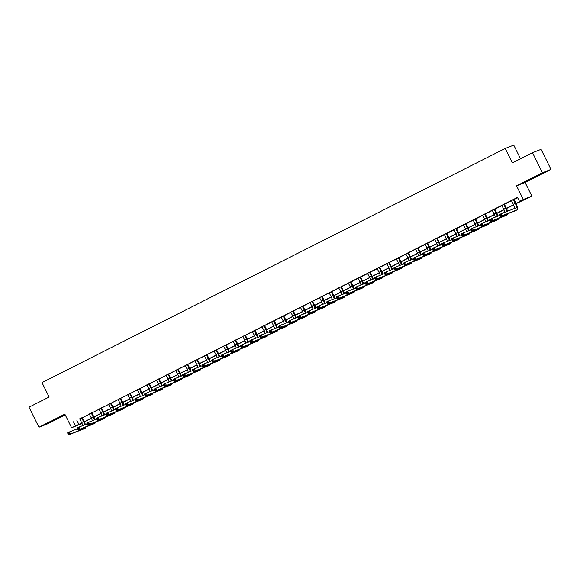 <?xml version="1.0" encoding="UTF-8"?>
<svg xmlns="http://www.w3.org/2000/svg" width="580" height="580" viewBox="0 0 580 580"><rect width="100%" height="100%" fill="white"/><g stroke="black" fill="none" stroke-linecap="round" stroke-linejoin="round"><path stroke-width="0.87" d="M55.187 419.717L47.139 423.523L55.187 419.717M538.356 175.501L530.301 179.314L538.356 175.501M82.034 423.465L71.608 427.764L81.823 422.994M520.521 158.768L513.75 145.123L505.202 148.473L41.992 382.604L49.148 397.024L29 407.211L38.947 427.235L47.495 423.886L65.236 414.917M505.202 148.473L512.358 162.9L532.505 152.714L541.053 149.364L551 169.396L542.452 172.746L516.548 185.839L523.312 199.462L531.86 196.105L516.113 203.674M516.548 185.839L525.096 182.49L551 169.396M525.096 182.49L531.86 196.105M532.505 152.714L542.452 172.746M516.04 203.522L522.935 200.042L519.47 201.398L517.483 197.396L79.837 418.992M82.346 417.723L89.429 414.142M91.937 412.873L99.028 409.291L100.819 412.88A4.473 1.232 -116.8 0 1 101.899 415.933M101.529 408.023L108.619 404.441M111.128 403.173L118.211 399.591M120.72 398.329L127.81 394.741M130.311 393.479L137.402 389.898M139.91 388.629L146.994 385.048M149.502 383.779L156.593 380.197M159.094 378.928L166.184 375.347M168.693 374.078L175.776 370.497M178.285 369.228L185.375 365.646L187.166 369.235A4.473 1.232 -116.8 0 1 188.246 372.287M187.876 364.378L194.967 360.796M197.475 359.535L204.559 355.946M207.067 354.685L214.158 351.103L215.948 354.685A4.473 1.232 -116.8 0 1 217.029 357.744M216.659 349.834L223.749 346.253M226.258 344.984L233.341 341.402M235.85 340.134L242.94 336.552M245.449 335.283L252.532 331.702M255.04 330.433L262.124 326.852M264.632 325.583L271.723 322.001L273.513 325.59A4.473 1.232 -116.8 0 1 274.594 328.642M274.231 320.74L281.314 317.151M283.823 315.89L290.913 312.308M293.415 311.039L300.505 307.458L302.296 311.039A4.473 1.232 -116.8 0 1 303.376 314.099M303.014 306.189L310.097 302.608M312.606 301.339L319.696 297.757M322.197 296.489L329.288 292.907M331.796 291.638L338.88 288.057M341.388 286.788L348.478 283.207M350.98 281.945L358.07 278.356L359.861 281.945A4.473 1.232 -116.8 0 1 360.941 284.998M360.579 277.095L367.662 273.513M370.171 272.245L377.261 268.663M379.762 267.394L386.853 263.813L388.643 267.402A4.473 1.232 -116.8 0 1 389.724 270.454M389.361 262.544L396.445 258.963M398.953 257.694L406.043 254.112M408.545 252.844L415.635 249.262M418.144 247.993L425.227 244.412M427.736 243.143L434.826 239.562M437.334 238.3L444.418 234.719L446.209 238.3A4.473 1.232 -116.8 0 1 447.296 241.36M446.926 233.45L454.01 229.868M456.518 228.6L463.608 225.018M466.117 223.749L473.2 220.168L474.991 223.757A4.473 1.232 -116.8 0 1 476.078 226.809M475.709 218.899L482.799 215.318L484.59 218.906A4.473 1.232 -116.8 0 1 485.67 221.959M485.3 214.049L492.391 210.468M494.899 209.199L501.983 205.617M504.491 204.349L511.582 200.767M514.083 199.506L517.635 197.707M514.068 199.31L511.437 200.637M504.477 204.16L501.838 205.487M494.878 209.01L492.246 210.337M485.286 213.853L482.654 215.187M475.687 218.704L473.055 220.037M466.095 223.554L463.463 224.888M456.503 228.404L453.872 229.738M446.904 233.254L444.273 234.581M437.313 238.105L434.681 239.431M427.721 242.955L425.089 244.281M418.122 247.805L415.49 249.132M408.53 252.648L405.899 253.982M398.938 257.498L396.307 258.832M389.339 262.349L386.708 263.683M379.748 267.199L377.116 268.533M370.156 272.049L367.524 273.376M360.557 276.899L357.925 278.226M350.965 281.75L348.333 283.076M341.373 286.6L338.735 287.926M331.774 291.443L329.143 292.777M322.183 296.293L319.551 297.627M312.591 301.143L309.952 302.477M302.992 305.993L300.36 307.327M293.4 310.844L290.769 312.171M283.801 315.694L281.169 317.021M274.209 320.544L271.578 321.871M264.618 325.394L261.986 326.721M255.019 330.238L252.387 331.571M245.427 335.088L242.795 336.422M235.835 339.938L233.204 341.272M226.236 344.788L223.605 346.122M216.644 349.638L214.013 350.973M207.053 354.489L204.421 355.815M197.454 359.339L194.822 360.666M187.862 364.189L185.23 365.516M178.27 369.032L175.638 370.366M168.671 373.882L166.04 375.216M159.079 378.733L156.448 380.067M149.488 383.583L146.849 384.917M139.889 388.433L137.257 389.767M130.297 393.284L127.665 394.61M120.705 398.134L118.066 399.461M111.106 402.984L108.475 404.311M101.514 407.834L98.883 409.161M91.915 412.677L89.284 414.011M82.324 417.527L79.692 418.861M71.608 427.764L64.851 414.142L38.947 427.235M73.457 421.82L75.451 425.829M519.47 201.398L523.312 199.462M81.896 423.146L80.533 423.835L81.954 423.277M513.641 204.921L506.521 208.524M504.042 209.771L496.922 213.375M494.45 214.622L487.33 218.218M484.851 219.472L477.739 223.068M475.259 224.322L468.14 227.918M465.667 229.173L458.548 232.768M456.068 234.023L448.956 237.619M446.477 238.873L439.357 242.469M436.885 243.716L429.765 247.319M427.286 248.566L420.166 252.169M417.694 253.417L410.575 257.012M408.102 258.267L400.983 261.863M398.503 263.117L391.384 266.713M388.912 267.967L381.792 271.563M379.32 272.817L372.2 276.413M369.721 277.668L362.601 281.264M360.129 282.511L353.01 286.114M350.537 287.361L343.418 290.964M340.938 292.211L333.819 295.807M331.347 297.062L324.227 300.657M321.755 301.912L314.635 305.508M312.156 306.762L305.036 310.358M302.564 311.612L295.445 315.208M292.965 316.462L285.853 320.058M283.373 321.305L276.254 324.909M273.782 326.156L266.662 329.759M264.183 331.006L257.07 334.602M254.591 335.856L247.471 339.452M244.999 340.707L237.88 344.302M235.4 345.557L228.281 349.153M225.808 350.407L218.689 354.003M216.217 355.257L209.097 358.853M206.618 360.1L199.498 363.704M197.026 364.95L189.906 368.554M187.434 369.801L180.315 373.397M177.835 374.651L170.716 378.247M168.243 379.501L161.124 383.097M158.652 384.351L151.532 387.947M149.053 389.202L141.933 392.798M139.461 394.052L132.341 397.648M129.869 398.895L122.75 402.498M120.27 403.745L113.151 407.349M110.678 408.596L103.559 412.191M101.079 413.446L93.967 417.042M91.488 418.296L84.368 421.892M84.303 421.747L91.422 418.144M93.895 416.897L101.014 413.293M103.487 412.047L110.606 408.45M113.085 407.196L120.205 403.6M122.677 402.346L129.797 398.75M132.269 397.496L139.396 393.9M141.868 392.653L148.987 389.049M151.46 387.802L158.579 384.199M161.051 382.952L168.178 379.349M170.65 378.102L177.77 374.499M180.242 373.252L187.362 369.656M189.834 368.401L196.961 364.805M199.433 363.551L206.552 359.955M209.025 358.701L216.144 355.105M218.617 353.858L225.743 350.255M228.215 349.008L235.335 345.404M237.807 344.157L244.927 340.554M247.406 339.307L254.526 335.704M256.998 334.457L264.118 330.861M266.59 329.607L273.709 326.011M276.189 324.757L283.308 321.161M285.781 319.906L292.9 316.31M295.372 315.063L302.492 311.46M304.971 310.213L312.091 306.61M314.563 305.363L321.683 301.76M324.155 300.512L331.281 296.909M333.754 295.662L340.873 292.066M343.345 290.812L350.465 287.216M352.937 285.962L360.064 282.366M362.536 281.111L369.656 277.515M372.128 276.269L379.248 272.665M381.72 271.418L388.846 267.815M391.319 266.568L398.438 262.965M400.911 261.718L408.03 258.114M410.502 256.868L417.629 253.271M420.101 252.017L427.221 248.421M429.693 247.167L436.812 243.571M439.292 242.317L446.411 238.721M448.884 237.474L456.003 233.87M458.476 232.624L465.595 229.02M468.075 227.773L475.194 224.17M477.666 222.923L484.786 219.32M487.258 218.073L494.377 214.477M496.857 213.222L503.976 209.626M506.449 208.372L513.568 204.776M76.922 420.464L78.916 424.466M511.386 200.6L513.372 204.356A4.473 1.232 -116.8 0 1 514.46 208.495M513.517 199.817L515.287 203.384A4.473 1.232 -116.8 0 1 516.149 207.836A4.473 1.232 -116.8 0 1 516.12 207.843L501.229 213.679L502.229 215.688L517.113 209.851A6.713 1.856 63.2 0 0 517.157 209.829A6.713 1.856 63.2 0 0 515.866 203.16L514.09 199.593L513.488 199.535M501.055 215.492L502.229 215.688L500.308 216.652L499.315 214.651L501.229 213.679L499.887 215.079L500.286 215.883L501.055 215.492L500.656 214.694M500.286 215.883L500.308 216.652L515.199 210.815A6.713 1.856 63.2 0 0 515.243 210.801A6.713 1.856 63.2 0 0 515.287 210.772M499.315 214.651L499.887 215.079M501.794 205.443L503.774 209.206A4.473 1.232 -116.8 0 1 504.861 212.258M504.47 204.095L503.918 204.667L505.695 208.235A4.473 1.232 -116.8 0 1 506.811 211.497M507.558 211.2A6.713 1.856 63.2 0 0 506.275 208.01L504.498 204.443M491.456 220.342L491.057 219.544L490.288 219.929L490.687 220.733L492.63 220.538L490.716 221.502L489.716 219.501L491.637 218.53L492.63 220.538L507.522 214.701A6.713 1.856 63.2 0 0 507.565 214.68A6.713 1.856 63.2 0 0 507.986 213.643M499.677 215.383L491.637 218.53L491.057 219.544M490.687 220.733L490.716 221.502L505.6 215.666A6.713 1.856 63.2 0 0 505.644 215.651A6.713 1.856 63.2 0 0 505.688 215.622M489.716 219.501L490.288 219.929M492.202 210.293L494.182 214.056A4.473 1.232 -116.8 0 1 495.262 217.108M494.87 208.945L494.327 209.518L496.103 213.085A4.473 1.232 -116.8 0 1 497.212 216.347M497.966 216.05A6.713 1.856 63.2 0 0 496.676 212.86L494.907 209.286M481.864 225.192L481.465 224.387L480.697 224.779L481.096 225.576L483.038 225.381L481.117 226.352L480.124 224.351L482.045 223.38L483.038 225.381L497.93 219.544A6.713 1.856 63.2 0 0 497.974 219.53A6.713 1.856 63.2 0 0 498.394 218.493M490.078 220.233L482.045 223.38L481.465 224.387M481.096 225.576L481.117 226.352L496.009 220.516A6.713 1.856 63.2 0 0 496.052 220.494A6.713 1.856 63.2 0 0 496.096 220.472M480.124 224.351L480.697 224.779M485.279 213.795L484.735 214.368L486.504 217.935A4.473 1.232 -116.8 0 1 487.62 221.198M488.375 220.9A6.713 1.856 63.2 0 0 487.084 217.71L485.308 214.136M472.272 230.042L471.873 229.238L471.105 229.629L471.504 230.427L473.439 230.231L471.525 231.202L470.532 229.201L472.446 228.23L473.439 230.231L488.331 224.395A6.713 1.856 63.2 0 0 488.375 224.38A6.713 1.856 63.2 0 0 488.795 223.344M480.486 225.076L472.446 228.23L471.873 229.238M471.504 230.427L471.525 231.202L486.417 225.366A6.713 1.856 63.2 0 0 486.461 225.344A6.713 1.856 63.2 0 0 486.504 225.323M470.532 229.201L471.105 229.629M475.687 218.645L475.136 219.211L476.912 222.785A4.473 1.232 -116.8 0 1 478.029 226.048M478.775 225.75A6.713 1.856 63.2 0 0 477.485 222.561L475.716 218.986M462.673 234.893L462.274 234.088L461.506 234.48L461.905 235.277L463.848 235.081L461.926 236.053L460.933 234.052L462.854 233.08L463.848 235.081L478.739 229.245A6.713 1.856 63.2 0 0 478.783 229.223A6.713 1.856 63.2 0 0 479.203 228.194M470.895 229.926L462.854 233.08L462.274 234.088M461.905 235.277L461.926 236.053L476.818 230.216A6.713 1.856 63.2 0 0 476.861 230.195A6.713 1.856 63.2 0 0 476.905 230.173M460.933 234.052L461.506 234.48M463.42 224.844L465.399 228.607A4.473 1.232 -116.8 0 1 466.479 231.659M466.088 223.496L465.544 224.061L467.313 227.636A4.473 1.232 -116.8 0 1 468.43 230.891M469.184 230.601A6.713 1.856 63.2 0 0 467.893 227.411L466.124 223.837M453.082 239.743L452.683 238.938L451.914 239.33L452.313 240.127L454.256 239.931L452.335 240.903L451.341 238.902L453.263 237.93L454.256 239.931L469.147 234.095A6.713 1.856 63.2 0 0 469.191 234.073A6.713 1.856 63.2 0 0 469.611 233.044M461.296 234.777L453.263 237.93L452.683 238.938M452.313 240.127L452.335 240.903L467.226 235.067A6.713 1.856 63.2 0 0 467.27 235.045A6.713 1.856 63.2 0 0 467.313 235.023M451.341 238.902L451.914 239.33M453.821 229.694L455.8 233.45A4.473 1.232 -116.8 0 1 456.888 236.51M456.496 228.339L455.952 228.911L457.721 232.486A4.473 1.232 -116.8 0 1 458.838 235.741M459.592 235.451A6.713 1.856 63.2 0 0 458.301 232.254L456.525 228.687M443.483 244.586L443.091 243.788L442.322 244.173L442.721 244.977L444.657 244.782L442.743 245.753L441.75 243.745L443.664 242.781L444.657 244.782L459.548 238.945A6.713 1.856 63.2 0 0 459.592 238.924A6.713 1.856 63.2 0 0 460.012 237.894M451.704 239.627L443.664 242.781L443.091 243.788M442.721 244.977L442.743 245.753L457.635 239.917A6.713 1.856 63.2 0 0 457.678 239.895A6.713 1.856 63.2 0 0 457.721 239.874M441.75 243.745L442.322 244.173M446.904 233.189L446.353 233.762L448.13 237.329A4.473 1.232 -116.8 0 1 449.246 240.591M449.993 240.301A6.713 1.856 63.2 0 0 448.702 237.104L446.934 233.537M433.891 249.436L433.492 248.639L432.724 249.023L433.122 249.828L435.065 249.632L433.144 250.603L432.151 248.595L434.072 247.631L435.065 249.632L449.957 243.796A6.713 1.856 63.2 0 0 450 243.774A6.713 1.856 63.2 0 0 450.421 242.744M442.112 244.477L434.072 247.631L433.492 248.639M433.122 249.828L433.144 250.603L448.036 244.767A6.713 1.856 63.2 0 0 448.079 244.745A6.713 1.856 63.2 0 0 448.123 244.724M432.151 248.595L432.724 249.023M434.637 239.395L436.617 243.15A4.473 1.232 -116.8 0 1 437.697 246.203M437.305 238.039L436.762 238.612L438.531 242.179A4.473 1.232 -116.8 0 1 439.647 245.442M440.401 245.144A6.713 1.856 63.2 0 0 439.111 241.954L437.342 238.387M424.299 254.286L423.9 253.489L423.132 253.873L423.53 254.678L425.474 254.482L423.552 255.446L422.559 253.445L424.48 252.474L425.474 254.482L440.365 248.646A6.713 1.856 63.2 0 0 440.409 248.624A6.713 1.856 63.2 0 0 440.829 247.588M432.513 249.327L424.48 252.474L423.9 253.489M423.53 254.678L423.552 255.446L438.444 249.61A6.713 1.856 63.2 0 0 438.487 249.596A6.713 1.856 63.2 0 0 438.531 249.567M422.559 253.445L423.132 253.873M425.038 244.238L427.018 248.001A4.473 1.232 -116.8 0 1 428.105 251.053M427.714 242.889L427.17 243.462L428.939 247.029A4.473 1.232 -116.8 0 1 430.055 250.292M430.81 249.994A6.713 1.856 63.2 0 0 429.519 246.804L427.743 243.237M414.7 259.137L414.309 258.339L413.54 258.724L413.939 259.528L415.875 259.332L413.961 260.297L412.967 258.296L414.881 257.324L415.875 259.332L430.766 253.496A6.713 1.856 63.2 0 0 430.81 253.475A6.713 1.856 63.2 0 0 431.23 252.438M422.922 254.178L414.881 257.324L414.309 258.339M413.939 259.528L413.961 260.297L428.852 254.46A6.713 1.856 63.2 0 0 428.896 254.446A6.713 1.856 63.2 0 0 428.932 254.417M412.967 258.296L413.54 258.724M415.447 249.088L417.426 252.851A4.473 1.232 -116.8 0 1 418.513 255.903M418.122 247.74L417.571 248.312L419.347 251.88A4.473 1.232 -116.8 0 1 420.457 255.142M421.211 254.845A6.713 1.856 63.2 0 0 419.92 251.655L418.151 248.081M405.108 263.987L404.709 263.182L403.941 263.574L404.34 264.371L406.283 264.175L404.361 265.147L403.368 263.146L405.289 262.175L406.283 264.175L421.174 258.339A6.713 1.856 63.2 0 0 421.218 258.325A6.713 1.856 63.2 0 0 421.638 257.288M413.33 259.028L405.289 262.175L404.709 263.182M404.34 264.371L404.361 265.147L419.253 259.311A6.713 1.856 63.2 0 0 419.297 259.289A6.713 1.856 63.2 0 0 419.34 259.267M403.368 263.146L403.941 263.574M405.855 253.938L407.834 257.701A4.473 1.232 -116.8 0 1 408.914 260.754M408.523 252.59L407.979 253.163L409.748 256.73A4.473 1.232 -116.8 0 1 410.865 259.992M411.619 259.695A6.713 1.856 63.2 0 0 410.328 256.505L408.559 252.931M395.516 268.837L395.118 268.032L394.349 268.424L394.748 269.221L396.691 269.026L394.77 269.997L393.776 267.996L395.698 267.025L396.691 269.026L411.575 263.189A6.713 1.856 63.2 0 0 411.626 263.175A6.713 1.856 63.2 0 0 412.047 262.138M403.731 263.878L395.698 267.025L395.118 268.032M394.748 269.221L394.77 269.997L409.661 264.161A6.713 1.856 63.2 0 0 409.705 264.139A6.713 1.856 63.2 0 0 409.748 264.118M393.776 267.996L394.349 268.424M396.256 258.789L398.235 262.551A4.473 1.232 -116.8 0 1 399.323 265.604M398.931 257.44L398.387 258.006L400.157 261.58A4.473 1.232 -116.8 0 1 401.273 264.842M402.02 264.545A6.713 1.856 63.2 0 0 400.736 261.355L398.96 257.781M385.917 273.688L385.526 272.883L384.757 273.274L385.156 274.072L387.092 273.876L385.178 274.848L384.185 272.846L386.099 271.875L387.092 273.876L401.983 268.04A6.713 1.856 63.2 0 0 402.027 268.018A6.713 1.856 63.2 0 0 402.447 266.988M394.139 268.721L386.099 271.875L385.526 272.883M385.156 274.072L385.178 274.848L400.062 269.011A6.713 1.856 63.2 0 0 400.113 268.989A6.713 1.856 63.2 0 0 400.149 268.968M384.185 272.846L384.757 273.274M389.339 262.29L388.788 262.856L390.565 266.43A4.473 1.232 -116.8 0 1 391.674 269.685M392.428 269.395A6.713 1.856 63.2 0 0 391.137 266.205L389.368 262.631M376.326 278.538L375.927 277.733L375.159 278.125L375.557 278.922L377.5 278.726L375.579 279.698L374.586 277.697L376.507 276.725L377.5 278.726L392.392 272.89A6.713 1.856 63.2 0 0 392.435 272.868A6.713 1.856 63.2 0 0 392.856 271.839M384.54 273.571L376.507 276.725L375.927 277.733M375.557 278.922L375.579 279.698L390.471 273.861A6.713 1.856 63.2 0 0 390.514 273.84A6.713 1.856 63.2 0 0 390.558 273.818M374.586 277.697L375.159 278.125M377.065 268.489L379.052 272.245A4.473 1.232 -116.8 0 1 380.132 275.304M379.74 267.133L379.197 267.706L380.966 271.281A4.473 1.232 -116.8 0 1 382.082 274.536M382.836 274.246A6.713 1.856 63.2 0 0 381.546 271.048L379.777 267.481M366.734 283.381L366.335 282.583L365.567 282.967L365.965 283.772L367.908 283.576L365.987 284.548L364.994 282.54L366.908 281.575L367.908 283.576L382.793 277.74A6.713 1.856 63.2 0 0 382.843 277.719A6.713 1.856 63.2 0 0 383.264 276.689M374.948 278.422L366.908 281.575L366.335 282.583M365.965 283.772L365.987 284.548L380.879 278.712A6.713 1.856 63.2 0 0 380.922 278.69A6.713 1.856 63.2 0 0 380.966 278.668M364.994 282.54L365.567 282.967M367.474 273.339L369.453 277.095A4.473 1.232 -116.8 0 1 370.54 280.154M370.149 271.984L369.605 272.556L371.374 276.123A4.473 1.232 -116.8 0 1 372.49 279.386M373.237 279.096A6.713 1.856 63.2 0 0 371.954 275.899L370.178 272.332M357.135 288.231L356.736 287.433L355.975 287.818L356.367 288.623L358.31 288.427L356.395 289.398L355.395 287.39L357.316 286.426L358.31 288.427L373.201 282.59A6.713 1.856 63.2 0 0 373.245 282.569A6.713 1.856 63.2 0 0 373.665 281.539M365.356 283.272L357.316 286.426L356.736 287.433M356.367 288.623L356.395 289.398L371.28 283.562A6.713 1.856 63.2 0 0 371.33 283.54A6.713 1.856 63.2 0 0 371.367 283.519M355.395 287.39L355.975 287.818M360.55 276.834L360.006 277.407L361.782 280.974A4.473 1.232 -116.8 0 1 362.892 284.236M363.645 283.939A6.713 1.856 63.2 0 0 362.355 280.749L360.586 277.182M347.543 293.081L347.144 292.284L346.376 292.668L346.775 293.473L348.718 293.277L346.796 294.241L345.803 292.24L347.724 291.269L348.718 293.277L363.609 287.441A6.713 1.856 63.2 0 0 363.653 287.419A6.713 1.856 63.2 0 0 364.073 286.382M355.757 288.122L347.724 291.269L347.144 292.284M346.775 293.473L346.796 294.241L361.688 288.405A6.713 1.856 63.2 0 0 361.731 288.39A6.713 1.856 63.2 0 0 361.775 288.361M345.803 292.24L346.376 292.668M348.283 283.033L350.269 286.796A4.473 1.232 -116.8 0 1 351.349 289.848M350.958 281.684L350.414 282.257L352.183 285.824A4.473 1.232 -116.8 0 1 353.3 289.087M354.054 288.789A6.713 1.856 63.2 0 0 352.763 285.599L350.987 282.032M337.951 297.931L337.553 297.134L336.784 297.518L337.183 298.323L339.126 298.127L337.205 299.091L336.212 297.09L338.125 296.119L339.126 298.127L354.01 292.291A6.713 1.856 63.2 0 0 354.061 292.269A6.713 1.856 63.2 0 0 354.481 291.232M346.166 292.973L338.125 296.119L337.553 297.134M337.183 298.323L337.205 299.091L352.096 293.255A6.713 1.856 63.2 0 0 352.14 293.241A6.713 1.856 63.2 0 0 352.183 293.212M336.212 297.09L336.784 297.518M338.691 287.883L340.67 291.646A4.473 1.232 -116.8 0 1 341.758 294.698M341.366 286.535L340.815 287.107L342.591 290.674A4.473 1.232 -116.8 0 1 343.708 293.937M344.455 293.639A6.713 1.856 63.2 0 0 343.171 290.45L341.395 286.875M328.352 302.782L327.954 301.977L327.192 302.368L327.584 303.166L329.527 302.97L327.613 303.942L326.613 301.941L328.534 300.969L329.527 302.97L344.418 297.134A6.713 1.856 63.2 0 0 344.462 297.119A6.713 1.856 63.2 0 0 344.882 296.083M336.574 297.823L328.534 300.969L327.954 301.977M327.584 303.166L327.613 303.942L342.497 298.106A6.713 1.856 63.2 0 0 342.541 298.084A6.713 1.856 63.2 0 0 342.584 298.062M326.613 301.941L327.192 302.368M329.099 292.733L331.079 296.496A4.473 1.232 -116.8 0 1 332.159 299.548M331.767 291.385L331.224 291.957L333 295.524A4.473 1.232 -116.8 0 1 334.109 298.787M334.863 298.49A6.713 1.856 63.2 0 0 333.572 295.3L331.803 291.726M318.761 307.632L318.362 306.827L317.594 307.219L317.992 308.016L319.935 307.82L318.014 308.792L317.021 306.791L318.942 305.82L319.935 307.82L334.827 301.984A6.713 1.856 63.2 0 0 334.87 301.97A6.713 1.856 63.2 0 0 335.291 300.933M326.975 302.673L318.942 305.82L318.362 306.827M317.992 308.016L318.014 308.792L332.906 302.956A6.713 1.856 63.2 0 0 332.949 302.934A6.713 1.856 63.2 0 0 332.993 302.912M317.021 306.791L317.594 307.219M319.5 297.583L321.487 301.346A4.473 1.232 -116.8 0 1 322.567 304.399M322.175 296.235L321.632 296.8L323.401 300.375A4.473 1.232 -116.8 0 1 324.517 303.637M325.271 303.34A6.713 1.856 63.2 0 0 323.981 300.15L322.204 296.576M309.169 312.482L308.77 311.677L308.002 312.069L308.4 312.867L310.344 312.671L308.422 313.642L307.429 311.641L309.343 310.67L310.344 312.671L325.228 306.834A6.713 1.856 63.2 0 0 325.271 306.813A6.713 1.856 63.2 0 0 325.699 305.783M317.383 307.516L309.343 310.67L308.77 311.677M308.4 312.867L308.422 313.642L323.314 307.806A6.713 1.856 63.2 0 0 323.357 307.784A6.713 1.856 63.2 0 0 323.401 307.762M307.429 311.641L308.002 312.069M309.909 302.434L311.888 306.196A4.473 1.232 -116.8 0 1 312.975 309.249M312.584 301.085L312.033 301.651L313.809 305.225A4.473 1.232 -116.8 0 1 314.925 308.48M315.672 308.19A6.713 1.856 63.2 0 0 314.389 305L312.613 301.426M299.57 317.332L299.171 316.528L298.403 316.919L298.801 317.717L300.744 317.521L298.83 318.493L297.83 316.492L299.751 315.52L300.744 317.521L315.636 311.685A6.713 1.856 63.2 0 0 315.68 311.663A6.713 1.856 63.2 0 0 316.1 310.633M307.791 312.366L299.751 315.52L299.171 316.528M298.801 317.717L298.83 318.493L313.715 312.656A6.713 1.856 63.2 0 0 313.758 312.635A6.713 1.856 63.2 0 0 313.802 312.613M297.83 316.492L298.403 316.919M302.985 305.928L302.441 306.501L304.217 310.075A4.473 1.232 -116.8 0 1 305.326 313.33M306.08 313.04A6.713 1.856 63.2 0 0 304.79 309.843L303.021 306.276M289.978 322.175L289.579 321.378L288.811 321.762L289.21 322.567L291.153 322.371L289.231 323.343L288.238 321.334L290.16 320.37L291.153 322.371L306.044 316.535A6.713 1.856 63.2 0 0 306.088 316.513A6.713 1.856 63.2 0 0 306.508 315.484M298.192 317.216L290.16 320.37L289.579 321.378M289.21 322.567L289.231 323.343L304.123 317.507A6.713 1.856 63.2 0 0 304.166 317.485A6.713 1.856 63.2 0 0 304.21 317.463M288.238 321.334L288.811 321.762M290.718 312.134L292.704 315.89A4.473 1.232 -116.8 0 1 293.785 318.949M293.393 310.779L292.849 311.351L294.618 314.925A4.473 1.232 -116.8 0 1 295.735 318.181M296.489 317.891A6.713 1.856 63.2 0 0 295.198 314.693L293.422 311.126M280.387 327.026L279.988 326.228L279.219 326.613L279.618 327.417L281.554 327.221L279.64 328.193L278.646 326.185L280.56 325.22L281.554 327.221L296.445 321.385A6.713 1.856 63.2 0 0 296.489 321.363A6.713 1.856 63.2 0 0 296.909 320.334M288.601 322.067L280.56 325.22L279.988 326.228M279.618 327.417L279.64 328.193L294.531 322.357A6.713 1.856 63.2 0 0 294.575 322.335A6.713 1.856 63.2 0 0 294.618 322.313M278.646 326.185L279.219 326.613M281.126 316.985L283.105 320.74A4.473 1.232 -116.8 0 1 284.193 323.792M283.801 315.629L283.25 316.201L285.026 319.769A4.473 1.232 -116.8 0 1 286.143 323.031M286.89 322.734A6.713 1.856 63.2 0 0 285.599 319.544L283.83 315.977M270.787 331.876L270.389 331.079L269.62 331.463L270.019 332.267L271.962 332.072L270.041 333.036L269.048 331.035L270.969 330.063L271.962 332.072L286.853 326.236A6.713 1.856 63.2 0 0 286.897 326.214A6.713 1.856 63.2 0 0 287.317 325.177M279.009 326.917L270.969 330.063L270.389 331.079M270.019 332.267L270.041 333.036L284.932 327.2A6.713 1.856 63.2 0 0 284.976 327.185A6.713 1.856 63.2 0 0 285.019 327.156M269.048 331.035L269.62 331.463M274.202 320.479L273.659 321.052L275.427 324.619A4.473 1.232 -116.8 0 1 276.544 327.881M277.298 327.584A6.713 1.856 63.2 0 0 276.007 324.394L274.238 320.827M261.196 336.726L260.797 335.929L260.029 336.313L260.427 337.118L262.37 336.922L260.449 337.886L259.456 335.885L261.377 334.914L262.37 336.922L277.262 331.086A6.713 1.856 63.2 0 0 277.305 331.064A6.713 1.856 63.2 0 0 277.726 330.027M269.41 331.767L261.377 334.914L260.797 335.929M260.427 337.118L260.449 337.886L275.34 332.05A6.713 1.856 63.2 0 0 275.384 332.036A6.713 1.856 63.2 0 0 275.427 332.006M259.456 335.885L260.029 336.313M261.935 326.678L263.914 330.44A4.473 1.232 -116.8 0 1 265.002 333.493M264.611 325.329L264.067 325.902L265.836 329.469A4.473 1.232 -116.8 0 1 266.952 332.731M267.706 332.434A6.713 1.856 63.2 0 0 266.416 329.244L264.639 325.67M251.597 341.576L251.205 340.772L250.437 341.163L250.835 341.961L252.771 341.765L250.857 342.736L249.864 340.736L251.778 339.764L252.771 341.765L267.663 335.929A6.713 1.856 63.2 0 0 267.706 335.914A6.713 1.856 63.2 0 0 268.127 334.877M259.818 336.618L251.778 339.764L251.205 340.772M250.835 341.961L250.857 342.736L265.749 336.9A6.713 1.856 63.2 0 0 265.792 336.886A6.713 1.856 63.2 0 0 265.836 336.857M249.864 340.736L250.437 341.163M252.344 331.528L254.323 335.291A4.473 1.232 -116.8 0 1 255.41 338.343M255.019 330.18L254.468 330.752L256.244 334.319A4.473 1.232 -116.8 0 1 257.361 337.582M258.107 337.285A6.713 1.856 63.2 0 0 256.817 334.094L255.048 330.52M242.005 346.427L241.606 345.622L240.838 346.013L241.237 346.811L243.179 346.615L241.258 347.587L240.265 345.586L242.186 344.614L243.179 346.615L258.071 340.779A6.713 1.856 63.2 0 0 258.114 340.764A6.713 1.856 63.2 0 0 258.535 339.728M250.226 341.468L242.186 344.614L241.606 345.622M241.237 346.811L241.258 347.587L256.15 341.75A6.713 1.856 63.2 0 0 256.193 341.729A6.713 1.856 63.2 0 0 256.237 341.707M240.265 345.586L240.838 346.013M242.752 336.378L244.731 340.141A4.473 1.232 -116.8 0 1 245.811 343.193M245.42 335.03L244.876 335.595L246.645 339.169A4.473 1.232 -116.8 0 1 247.762 342.432M248.515 342.135A6.713 1.856 63.2 0 0 247.225 338.945L245.456 335.37M232.413 351.277L232.014 350.472L231.246 350.864L231.645 351.661L233.588 351.465L231.667 352.437L230.673 350.436L232.594 349.464L233.588 351.465L248.479 345.629A6.713 1.856 63.2 0 0 248.523 345.607A6.713 1.856 63.2 0 0 248.943 344.578M240.627 346.311L232.594 349.464L232.014 350.472M231.645 351.661L231.667 352.437L246.558 346.601A6.713 1.856 63.2 0 0 246.601 346.579A6.713 1.856 63.2 0 0 246.645 346.557M230.673 350.436L231.246 350.864M233.153 341.228L235.132 344.991A4.473 1.232 -116.8 0 1 236.219 348.043M235.828 339.88L235.284 340.445L237.053 344.02A4.473 1.232 -116.8 0 1 238.17 347.275M238.924 346.985A6.713 1.856 63.2 0 0 237.633 343.795L235.857 340.221M222.814 356.127L222.423 355.322L221.654 355.714L222.053 356.512L223.989 356.316L222.075 357.287L221.082 355.286L222.995 354.315L223.989 356.316L238.88 350.479A6.713 1.856 63.2 0 0 238.924 350.458A6.713 1.856 63.2 0 0 239.344 349.428M231.036 351.161L222.995 354.315L222.423 355.322M222.053 356.512L222.075 357.287L236.966 351.451A6.713 1.856 63.2 0 0 237.01 351.429A6.713 1.856 63.2 0 0 237.046 351.407M221.082 355.286L221.654 355.714M223.561 346.079L225.54 349.834A4.473 1.232 -116.8 0 1 226.628 352.894M226.236 344.723L225.685 345.296L227.462 348.87A4.473 1.232 -116.8 0 1 228.571 352.125M229.325 351.835A6.713 1.856 63.2 0 0 228.034 348.638L226.265 345.071M213.222 360.97L212.824 360.173L212.055 360.557L212.454 361.362L214.397 361.166L212.476 362.137L211.482 360.129L213.404 359.165L214.397 361.166L229.288 355.33A6.713 1.856 63.2 0 0 229.332 355.308A6.713 1.856 63.2 0 0 229.752 354.279M221.437 356.011L213.404 359.165L212.824 360.173M212.454 361.362L212.476 362.137L227.367 356.301A6.713 1.856 63.2 0 0 227.411 356.279A6.713 1.856 63.2 0 0 227.454 356.258M211.482 360.129L212.055 360.557M216.637 349.573L216.094 350.146L217.862 353.72A4.473 1.232 -116.8 0 1 218.979 356.976M219.733 356.685A6.713 1.856 63.2 0 0 218.442 353.488L216.673 349.921M203.631 365.82L203.232 365.023L202.463 365.407L202.862 366.212L204.805 366.016L202.884 366.988L201.891 364.979L203.812 364.015L204.805 366.016L219.689 360.18A6.713 1.856 63.2 0 0 219.74 360.158A6.713 1.856 63.2 0 0 220.161 359.129M211.845 360.861L203.812 364.015L203.232 365.023M202.862 366.212L202.884 366.988L217.775 361.151A6.713 1.856 63.2 0 0 217.819 361.13A6.713 1.856 63.2 0 0 217.862 361.108M201.891 364.979L202.463 365.407M204.37 355.779L206.35 359.535A4.473 1.232 -116.8 0 1 207.437 362.587M207.045 354.423L206.502 354.996L208.271 358.563A4.473 1.232 -116.8 0 1 209.387 361.826M210.134 361.529A6.713 1.856 63.2 0 0 208.851 358.339L207.075 354.771M194.032 370.671L193.64 369.873L192.872 370.257L193.27 371.062L195.206 370.867L193.292 371.831L192.299 369.83L194.213 368.858L195.206 370.867L210.098 365.03A6.713 1.856 63.2 0 0 210.141 365.008A6.713 1.856 63.2 0 0 210.562 363.972M202.253 365.712L194.213 368.858L193.64 369.873M193.27 371.062L193.292 371.831L208.176 365.994A6.713 1.856 63.2 0 0 208.227 365.98A6.713 1.856 63.2 0 0 208.263 365.951M192.299 369.83L192.872 370.257M194.779 360.622L196.758 364.385A4.473 1.232 -116.8 0 1 197.838 367.437M197.454 359.274L196.903 359.846L198.679 363.413A4.473 1.232 -116.8 0 1 199.788 366.676M200.542 366.379A6.713 1.856 63.2 0 0 199.252 363.189L197.483 359.622M184.44 375.521L184.041 374.724L183.273 375.108L183.672 375.912L185.614 375.717L183.693 376.681L182.7 374.68L184.621 373.709L185.614 375.717L200.506 369.88A6.713 1.856 63.2 0 0 200.549 369.859A6.713 1.856 63.2 0 0 200.97 368.822M192.654 370.562L184.621 373.709L184.041 374.724M183.672 375.912L183.693 376.681L198.585 370.845A6.713 1.856 63.2 0 0 198.628 370.83A6.713 1.856 63.2 0 0 198.672 370.801M182.7 374.68L183.273 375.108M187.855 364.124L187.311 364.697L189.08 368.264A4.473 1.232 -116.8 0 1 190.196 371.526M190.95 371.229A6.713 1.856 63.2 0 0 189.66 368.039L187.891 364.465M174.848 380.371L174.45 379.566L173.681 379.958L174.08 380.755L176.023 380.56L174.101 381.531L173.108 379.53L175.022 378.559L176.023 380.56L190.907 374.724A6.713 1.856 63.2 0 0 190.958 374.709A6.713 1.856 63.2 0 0 191.378 373.672M183.062 375.412L175.022 378.559L174.45 379.566M174.08 380.755L174.101 381.531L188.993 375.695A6.713 1.856 63.2 0 0 189.036 375.68A6.713 1.856 63.2 0 0 189.08 375.651M173.108 379.53L173.681 379.958M175.588 370.323L177.567 374.086A4.473 1.232 -116.8 0 1 178.654 377.138M178.263 368.974L177.719 369.547L179.488 373.114A4.473 1.232 -116.8 0 1 180.605 376.376M181.351 376.079A6.713 1.856 63.2 0 0 180.068 372.889L178.292 369.315M165.249 385.221L164.85 384.417L164.089 384.808L164.481 385.606L166.424 385.41L164.51 386.382L163.509 384.38L165.43 383.409L166.424 385.41L181.315 379.574A6.713 1.856 63.2 0 0 181.359 379.559A6.713 1.856 63.2 0 0 181.779 378.522M173.471 380.262L165.43 383.409L164.85 384.417M164.481 385.606L164.51 386.382L179.394 380.545A6.713 1.856 63.2 0 0 179.445 380.524A6.713 1.856 63.2 0 0 179.481 380.502M163.509 384.38L164.089 384.808M165.996 375.173L167.975 378.936A4.473 1.232 -116.8 0 1 169.055 381.988M168.664 373.825L168.12 374.39L169.897 377.964A4.473 1.232 -116.8 0 1 171.006 381.227M171.76 380.929A6.713 1.856 63.2 0 0 170.469 377.739L168.7 374.165M155.657 390.072L155.259 389.267L154.49 389.659L154.889 390.456L156.832 390.26L154.911 391.232L153.917 389.231L155.839 388.259L156.832 390.26L171.724 384.424A6.713 1.856 63.2 0 0 171.767 384.402A6.713 1.856 63.2 0 0 172.188 383.373M163.872 385.105L155.839 388.259L155.259 389.267M154.889 390.456L154.911 391.232L169.802 385.396A6.713 1.856 63.2 0 0 169.846 385.374A6.713 1.856 63.2 0 0 169.889 385.352M153.917 389.231L154.49 389.659M156.397 380.023L158.383 383.786A4.473 1.232 -116.8 0 1 159.464 386.838M159.072 378.675L158.528 379.24L160.297 382.814A4.473 1.232 -116.8 0 1 161.414 386.07M162.168 385.78A6.713 1.856 63.2 0 0 160.877 382.59L159.101 379.015M146.066 394.922L145.667 394.117L144.899 394.509L145.297 395.306L147.24 395.111L145.319 396.082L144.326 394.081L146.24 393.11L147.24 395.111L162.125 389.274A6.713 1.856 63.2 0 0 162.175 389.252A6.713 1.856 63.2 0 0 162.596 388.223M154.28 389.956L146.24 393.11L145.667 394.117M145.297 395.306L145.319 396.082L160.21 390.246A6.713 1.856 63.2 0 0 160.254 390.224A6.713 1.856 63.2 0 0 160.297 390.202M144.326 394.081L144.899 394.509M146.805 384.873L148.785 388.629A4.473 1.232 -116.8 0 1 149.872 391.688M149.481 383.518L148.929 384.09L150.706 387.665A4.473 1.232 -116.8 0 1 151.822 390.92M152.569 390.63A6.713 1.856 63.2 0 0 151.286 387.433L149.51 383.866M136.467 399.765L136.068 398.967L135.307 399.352L135.698 400.157L137.641 399.961L135.727 400.932L134.727 398.924L136.648 397.96L137.641 399.961L152.533 394.125A6.713 1.856 63.2 0 0 152.576 394.103A6.713 1.856 63.2 0 0 152.997 393.073M144.688 394.806L136.648 397.96L136.068 398.967M135.698 400.157L135.727 400.932L150.612 395.096A6.713 1.856 63.2 0 0 150.655 395.074A6.713 1.856 63.2 0 0 150.698 395.052M134.727 398.924L135.307 399.352M137.213 389.724L139.193 393.479A4.473 1.232 -116.8 0 1 140.273 396.539M139.881 388.368L139.338 388.941L141.114 392.515A4.473 1.232 -116.8 0 1 142.223 395.77M142.977 395.48A6.713 1.856 63.2 0 0 141.687 392.283L139.918 388.716M126.875 404.615L126.476 403.818L125.708 404.202L126.106 405.007L128.049 404.811L126.128 405.783L125.135 403.774L127.056 402.81L128.049 404.811L142.941 398.975A6.713 1.856 63.2 0 0 142.984 398.953A6.713 1.856 63.2 0 0 143.405 397.923M135.089 399.656L127.056 402.81L126.476 403.818M126.106 405.007L126.128 405.783L141.02 399.946A6.713 1.856 63.2 0 0 141.063 399.924A6.713 1.856 63.2 0 0 141.107 399.903M125.135 403.774L125.708 404.202M127.615 394.574L129.601 398.329A4.473 1.232 -116.8 0 1 130.681 401.382M130.29 393.218L129.746 393.791L131.515 397.358A4.473 1.232 -116.8 0 1 132.631 400.62M133.385 400.323A6.713 1.856 63.2 0 0 132.095 397.133L130.319 393.566M117.283 409.465L116.884 408.668L116.116 409.052L116.515 409.857L118.458 409.661L116.537 410.633L115.543 408.625L117.457 407.653L118.458 409.661L133.342 403.825A6.713 1.856 63.2 0 0 133.385 403.803A6.713 1.856 63.2 0 0 133.813 402.766M125.497 404.507L117.457 407.653L116.884 408.668M116.515 409.857L116.537 410.633L131.428 404.797A6.713 1.856 63.2 0 0 131.471 404.775A6.713 1.856 63.2 0 0 131.515 404.746M115.543 408.625L116.116 409.052M118.023 399.417L120.002 403.18A4.473 1.232 -116.8 0 1 121.09 406.232M120.698 398.068L120.147 398.641L121.923 402.208A4.473 1.232 -116.8 0 1 123.04 405.471M123.787 405.173A6.713 1.856 63.2 0 0 122.503 401.983L120.727 398.416M107.684 414.316L107.285 413.518L106.517 413.902L106.916 414.707L108.859 414.512L106.945 415.476L105.944 413.475L107.865 412.503L108.859 414.512L123.75 408.675A6.713 1.856 63.2 0 0 123.794 408.653A6.713 1.856 63.2 0 0 124.214 407.617M115.906 409.357L107.865 412.503L107.285 413.518M106.916 414.707L106.945 415.476L121.829 409.639A6.713 1.856 63.2 0 0 121.872 409.625A6.713 1.856 63.2 0 0 121.916 409.596M105.944 413.475L106.517 413.902M108.431 404.267L110.41 408.03A4.473 1.232 -116.8 0 1 111.49 411.082M111.099 402.919L110.555 403.491L112.331 407.059A4.473 1.232 -116.8 0 1 113.441 410.321M114.195 410.024A6.713 1.856 63.2 0 0 112.904 406.834L111.135 403.26M98.093 419.166L97.694 418.361L96.925 418.753L97.324 419.55L99.267 419.354L97.346 420.326L96.353 418.325L98.274 417.353L99.267 419.354L114.159 413.518A6.713 1.856 63.2 0 0 114.202 413.504A6.713 1.856 63.2 0 0 114.622 412.467M106.307 414.207L98.274 417.353L97.694 418.361M97.324 419.55L97.346 420.326L112.237 414.49A6.713 1.856 63.2 0 0 112.281 414.475A6.713 1.856 63.2 0 0 112.324 414.446M96.353 418.325L96.925 418.753M101.507 407.769L100.963 408.342L102.732 411.909A4.473 1.232 -116.8 0 1 103.849 415.171M104.603 414.874A6.713 1.856 63.2 0 0 103.312 411.684L101.536 408.11M88.501 424.016L88.102 423.212L87.333 423.603L87.732 424.4L89.668 424.205L87.754 425.176L86.761 423.175L88.675 422.204L89.668 424.205L104.559 418.368A6.713 1.856 63.2 0 0 104.603 418.354A6.713 1.856 63.2 0 0 105.024 417.317M96.715 419.057L88.675 422.204L88.102 423.212M87.732 424.4L87.754 425.176L102.646 419.34A6.713 1.856 63.2 0 0 102.689 419.318A6.713 1.856 63.2 0 0 102.732 419.297M86.761 423.175L87.333 423.603M89.24 413.968L91.219 417.73A4.473 1.232 -116.8 0 1 92.307 420.783M91.915 412.619L91.364 413.185L93.141 416.759A4.473 1.232 -116.8 0 1 94.257 420.022M95.004 419.724A6.713 1.856 63.2 0 0 93.713 416.534L91.944 412.96M78.902 428.866L78.503 428.062L77.734 428.453L78.133 429.251L80.076 429.055L78.155 430.026L77.162 428.025L79.083 427.054L80.076 429.055L94.968 423.219A6.713 1.856 63.2 0 0 95.011 423.204A6.713 1.856 63.2 0 0 95.432 422.167M87.123 423.9L79.083 427.054L78.503 428.062M78.133 429.251L78.155 430.026L93.046 424.19A6.713 1.856 63.2 0 0 93.09 424.168A6.713 1.856 63.2 0 0 93.133 424.147M77.162 428.025L77.734 428.453M79.648 418.818L81.628 422.581A4.473 1.232 -116.8 0 1 82.708 425.633M82.317 417.47L81.773 418.035L83.542 421.609A4.473 1.232 -116.8 0 1 84.658 424.864M85.412 424.575A6.713 1.856 63.2 0 0 84.122 421.385L82.353 417.81M69.31 433.717L68.911 432.912L68.143 433.303L68.541 434.101L70.484 433.905L68.563 434.877L67.57 432.876L69.491 431.904L70.484 433.905L85.376 428.069A6.713 1.856 63.2 0 0 85.419 428.047A6.713 1.856 63.2 0 0 85.84 427.018M77.524 428.75L69.491 431.904L68.911 432.912M68.541 434.101L68.563 434.877L83.455 429.04A6.713 1.856 63.2 0 0 83.498 429.019A6.713 1.856 63.2 0 0 83.542 428.997M67.57 432.876L68.143 433.303M515.287 203.384L513.372 204.356M517.113 209.851L515.199 210.815M505.695 208.235L503.774 209.206M507.522 214.701L505.6 215.666M496.103 213.085L494.182 214.056M497.93 219.544L496.009 220.516M486.504 217.935L484.59 218.906M488.331 224.395L486.417 225.366M476.912 222.785L474.991 223.757M478.739 229.245L476.818 230.216M467.313 227.636L465.399 228.607M469.147 234.095L467.226 235.067M457.721 232.486L455.8 233.45M459.548 238.945L457.635 239.917M448.13 237.329L446.209 238.3M449.957 243.796L448.036 244.767M438.531 242.179L436.617 243.15M440.365 248.646L438.444 249.61M428.939 247.029L427.018 248.001M430.766 253.496L428.852 254.46M419.347 251.88L417.426 252.851M421.174 258.339L419.253 259.311M409.748 256.73L407.834 257.701M411.575 263.189L409.661 264.161M400.157 261.58L398.235 262.551M401.983 268.04L400.062 269.011M390.565 266.43L388.643 267.402M392.392 272.89L390.471 273.861M380.966 271.281L379.052 272.245M382.793 277.74L380.879 278.712M371.374 276.123L369.453 277.095M373.201 282.59L371.28 283.562M361.782 280.974L359.861 281.945M363.609 287.441L361.688 288.405M352.183 285.824L350.269 286.796M354.01 292.291L352.096 293.255M342.591 290.674L340.67 291.646M344.418 297.134L342.497 298.106M333 295.524L331.079 296.496M334.827 301.984L332.906 302.956M323.401 300.375L321.487 301.346M325.228 306.834L323.314 307.806M313.809 305.225L311.888 306.196M315.636 311.685L313.715 312.656M304.217 310.075L302.296 311.039M306.044 316.535L304.123 317.507M294.618 314.925L292.704 315.89M296.445 321.385L294.531 322.357M285.026 319.769L283.105 320.74M286.853 326.236L284.932 327.2M275.427 324.619L273.513 325.59M277.262 331.086L275.34 332.05M265.836 329.469L263.914 330.44M267.663 335.929L265.749 336.9M256.244 334.319L254.323 335.291M258.071 340.779L256.15 341.75M246.645 339.169L244.731 340.141M248.479 345.629L246.558 346.601M237.053 344.02L235.132 344.991M238.88 350.479L236.966 351.451M227.462 348.87L225.54 349.834M229.288 355.33L227.367 356.301M217.862 353.72L215.948 354.685M219.689 360.18L217.775 361.151M208.271 358.563L206.35 359.535M210.098 365.03L208.176 365.994M198.679 363.413L196.758 364.385M200.506 369.88L198.585 370.845M189.08 368.264L187.166 369.235M190.907 374.724L188.993 375.695M179.488 373.114L177.567 374.086M181.315 379.574L179.394 380.545M169.897 377.964L167.975 378.936M171.724 384.424L169.802 385.396M160.297 382.814L158.383 383.786M162.125 389.274L160.21 390.246M150.706 387.665L148.785 388.629M152.533 394.125L150.612 395.096M141.114 392.515L139.193 393.479M142.941 398.975L141.02 399.946M131.515 397.358L129.601 398.329M133.342 403.825L131.428 404.797M121.923 402.208L120.002 403.18M123.75 408.675L121.829 409.639M112.331 407.059L110.41 408.03M114.159 413.518L112.237 414.49M102.732 411.909L100.819 412.88M104.559 418.368L102.646 419.34M93.141 416.759L91.219 417.73M94.968 423.219L93.046 424.19M83.542 421.609L81.628 422.581M85.376 428.069L83.455 429.04M517.157 209.829L515.243 210.801M507.565 214.68L505.644 215.651M497.974 219.53L496.052 220.494M488.375 224.38L486.461 225.344M478.783 229.223L476.861 230.195M469.191 234.073L467.27 235.045M459.592 238.924L457.678 239.895M450 243.774L448.079 244.745M440.409 248.624L438.487 249.596M430.81 253.475L428.896 254.446M421.218 258.325L419.297 259.289M411.626 263.175L409.705 264.139M402.027 268.018L400.113 268.989M392.435 272.868L390.514 273.84M382.843 277.719L380.922 278.69M373.245 282.569L371.33 283.54M363.653 287.419L361.731 288.39M354.061 292.269L352.14 293.241M344.462 297.119L342.541 298.084M334.87 301.97L332.949 302.934M325.271 306.813L323.357 307.784M315.68 311.663L313.758 312.635M306.088 316.513L304.166 317.485M296.489 321.363L294.575 322.335M286.897 326.214L284.976 327.185M277.305 331.064L275.384 332.036M267.706 335.914L265.792 336.886M258.114 340.764L256.193 341.729M248.523 345.607L246.601 346.579M238.924 350.458L237.01 351.429M229.332 355.308L227.411 356.279M219.74 360.158L217.819 361.13M210.141 365.008L208.227 365.98M200.549 369.859L198.628 370.83M190.958 374.709L189.036 375.68M181.359 379.559L179.445 380.524M171.767 384.402L169.846 385.374M162.175 389.252L160.254 390.224M152.576 394.103L150.655 395.074M142.984 398.953L141.063 399.924M133.385 403.803L131.471 404.775M123.794 408.653L121.872 409.625M114.202 413.504L112.281 414.475M104.603 418.354L102.689 419.318M95.011 423.204L93.09 424.168M85.419 428.047L83.498 429.019"/></g></svg>

